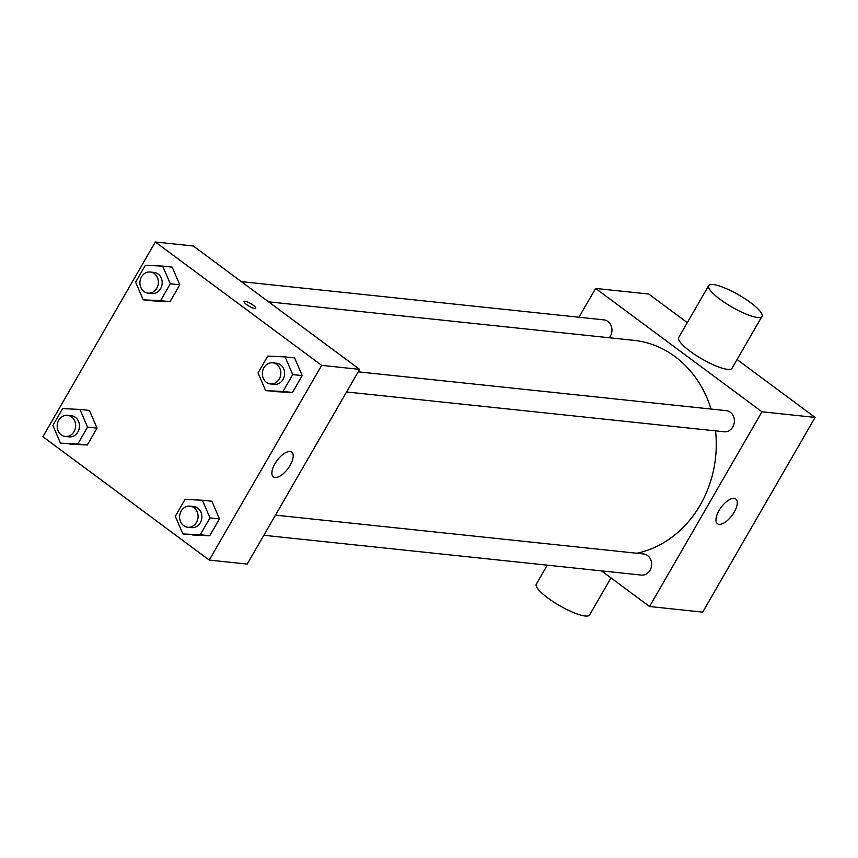 <?xml version="1.0" encoding="UTF-8"?>
<svg xmlns="http://www.w3.org/2000/svg" width="858" height="858" viewBox="0 0 858 858"><rect width="100%" height="100%" fill="white"/><g stroke="black" fill="none" stroke-linecap="round" stroke-linejoin="round"><path stroke-width="1.29" d="M578.978 317.235L595.613 288.438L648.745 294.037L687.301 322.629M737.076 359.534L815.1 417.406L702.681 612.119L649.538 606.509L601.501 570.881M358.194 371.836L726.276 410.66A10.618 9.223 96 0 1 734.33 422.179A10.618 9.223 96 0 1 724.055 431.778L346.578 391.967M241.312 281.628L603.839 319.862A10.618 9.223 96 0 1 611.475 326.705A10.618 9.223 96 0 1 609.212 337.752M595.613 288.438L761.958 411.797L649.538 606.509M275.461 515.143L643.543 553.968A10.618 9.223 96 0 1 651.597 565.497A10.618 9.223 96 0 1 641.312 575.085L263.835 535.274M268.543 301.823L633.88 340.347A107.711 93.522 96 0 1 711.046 409.051M715.54 430.877A107.711 93.522 96 0 1 636.829 553.26M761.99 316.377L732.003 368.307A30.781 6.961 -150 0 1 701.876 358.944A30.781 6.961 -150 0 1 678.699 337.526L708.676 285.607A30.781 6.961 30 0 0 731.853 307.025A30.781 6.961 30 0 0 761.99 316.377A30.781 6.961 30 0 0 744.926 298.713A30.781 6.961 30 0 0 713.148 284.545A30.781 6.961 30 0 0 708.676 285.607M761.958 411.797L815.1 417.406M719.133 524.335A15.39 6.789 -53.4 0 1 717.46 523.712A15.39 6.789 -53.4 0 1 721.17 507.314A15.39 6.789 -53.4 0 1 735.799 498.991A15.39 6.789 -53.4 0 1 733.204 513.803A15.39 6.789 -53.4 0 1 719.133 524.335M610.993 577.917L589.607 614.939A30.781 6.961 -150 0 1 585.135 616.001A30.781 6.961 -150 0 1 553.367 601.833A30.781 6.961 -150 0 1 536.304 584.169L547.275 565.165M193.275 245.999L359.62 369.369L247.211 564.081L209.255 560.07L42.9 436.711L155.319 241.999L193.275 245.999M202.381 500.225L211.872 501.222L219.476 518.908L209.738 535.767L182.904 533.955L175.3 516.269L185.038 499.399L202.381 500.225L209.985 517.91L200.246 534.77L182.904 533.955M162.688 266.119L172.168 267.117L179.783 284.802L170.045 301.662L143.211 299.85L135.607 282.164L145.334 265.294L162.688 266.119L170.292 283.805L160.553 300.665L143.211 299.85M155.319 241.999L321.664 365.358L209.255 560.07M79.944 409.427L89.436 410.424L97.04 428.11L87.302 444.98L60.468 443.157L52.864 425.471L62.602 408.612L79.944 409.427L87.548 427.112L77.821 443.972L60.468 443.157M285.113 356.917L294.605 357.915L302.22 375.6L292.481 392.46L265.648 390.637L258.033 372.962L267.771 356.091L285.113 356.917L292.728 374.603L282.99 391.462L265.648 390.637M321.664 365.358L359.62 369.369M290.036 451.544A15.39 6.789 -53.4 0 1 291.709 452.155A15.39 6.789 -53.4 0 1 287.998 468.565A15.39 6.789 -53.4 0 1 273.37 476.876A15.39 6.789 -53.4 0 1 275.965 462.076A15.39 6.789 -53.4 0 1 290.036 451.544M246.557 304.526A6.735 1.523 -150 0 1 244.047 301.512A6.735 1.523 -150 0 1 250.643 303.56A6.735 1.523 -150 0 1 255.705 308.247A6.735 1.523 -150 0 1 246.557 304.526M244.047 301.512A6.735 1.523 -150 0 1 250.643 303.571A6.735 1.523 -150 0 1 255.705 308.247M270.474 383.934L274.27 384.341A10.618 9.223 -84 0 0 284.03 377.198A10.618 9.223 -84 0 0 280.555 364.822A10.618 9.223 -84 0 0 276.49 363.224L272.705 362.816A10.618 9.223 -84 0 0 262.419 372.415A10.618 9.223 -84 0 0 270.474 383.934A10.618 9.223 -84 0 0 280.234 376.791A10.618 9.223 -84 0 0 276.759 364.425A10.618 9.223 -84 0 0 272.705 362.816M294.605 357.915L302.22 375.6L292.481 392.46L275.139 391.645M292.728 374.603L302.22 375.6M282.99 391.462L292.481 392.46M187.73 527.252L191.527 527.649A10.618 9.223 -84 0 0 201.298 520.506A10.618 9.223 -84 0 0 197.812 508.129A10.618 9.223 -84 0 0 193.758 506.531L189.961 506.123A10.618 9.223 -84 0 0 179.676 515.722A10.618 9.223 -84 0 0 187.73 527.252A10.618 9.223 -84 0 0 197.501 520.109A10.618 9.223 -84 0 0 194.015 507.732A10.618 9.223 -84 0 0 189.961 506.123M211.872 501.222L219.476 518.908L209.738 535.767L192.396 534.952M209.985 517.91L219.476 518.908M200.246 534.77L209.738 535.767M148.037 293.136L151.834 293.543A10.618 9.223 -84 0 0 161.604 286.4A10.618 9.223 -84 0 0 158.119 274.024A10.618 9.223 -84 0 0 154.065 272.426L150.268 272.018A10.618 9.223 -84 0 0 139.983 281.617A10.618 9.223 -84 0 0 148.037 293.136A10.618 9.223 -84 0 0 157.808 285.993A10.618 9.223 -84 0 0 154.322 273.627A10.618 9.223 -84 0 0 150.268 272.018M172.168 267.117L179.783 284.802L170.045 301.662L152.703 300.847M170.292 283.805L179.783 284.802M160.553 300.665L170.045 301.662M65.294 436.454L69.09 436.851A10.618 9.223 -84 0 0 78.861 429.708A10.618 9.223 -84 0 0 75.375 417.331A10.618 9.223 -84 0 0 71.321 415.733L67.525 415.336A10.618 9.223 -84 0 0 57.239 424.924A10.618 9.223 -84 0 0 65.294 436.454A10.618 9.223 -84 0 0 75.064 429.311A10.618 9.223 -84 0 0 71.579 416.934A10.618 9.223 -84 0 0 67.525 415.336M89.436 410.424L97.04 428.11L87.302 444.98L69.959 444.154M87.548 427.112L97.04 428.11M77.821 443.972L87.302 444.98"/></g></svg>
